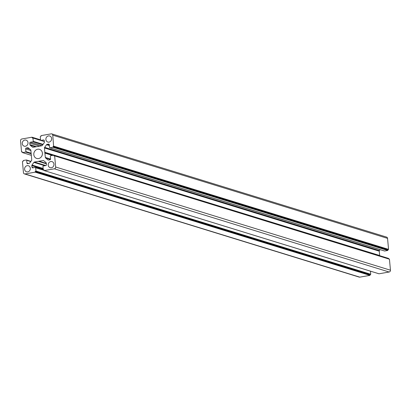 <?xml version="1.0" encoding="UTF-8"?>
<svg xmlns="http://www.w3.org/2000/svg" width="411" height="411" viewBox="0 0 411 411"><rect width="100%" height="100%" fill="white"/><g stroke="black" fill="none" stroke-linecap="round" stroke-linejoin="round"><path stroke-width="0.62" d="M42.405 153.149A4.762 4.269 107.1 0 1 36.707 158.451A4.762 4.269 107.1 0 1 33.81 154.649A4.762 4.269 107.1 0 1 39.513 149.347A4.762 4.269 107.1 0 1 42.405 153.149M40.545 139.951L31.991 137.212L21.84 138.985A1.587 1.423 -72.9 0 0 20.55 140.788L21.552 151.798L22.312 152.152M37.134 146.588L33.06 147.282A0.791 0.714 107.1 0 1 32.531 147.143L30.183 145.201A0.791 0.714 107.1 0 1 29.926 144.687L29.782 143.12A0.791 0.714 107.1 0 1 30.424 142.221L32.931 141.78A0.396 0.354 -72.9 0 0 33.255 141.333L32.952 138.029L32.238 137.957L32.186 137.377M387.552 238.365A1.587 1.423 -72.9 0 0 386.587 237.101L51.801 133.899A1.587 1.423 107.1 0 1 52.767 135.162L387.552 238.365L388.554 249.374L387.856 249.698L387.748 250.484L52.962 147.282L53.122 147.056L387.907 250.258M44.871 152.301L379.656 255.503L44.85 152.414L44.475 147.96A0.791 0.714 107.1 0 1 44.635 147.374L46.561 144.682A0.791 0.714 107.1 0 1 47.049 144.369L48.493 144.117A0.791 0.714 107.1 0 1 49.279 144.77L49.526 147.487A0.396 0.354 -72.9 0 0 49.916 147.811L384.701 251.013L387.748 250.484M384.701 251.013A0.396 0.354 107.1 0 1 384.419 250.926M44.635 147.374L379.42 250.576L380.098 249.631M379.42 250.576A0.791 0.714 -72.9 0 0 379.261 251.162L44.475 147.96M379.656 255.503L379.261 251.162M388.688 258.848L388.544 258.411L53.826 155.25M52.608 155.394L44.907 153.015L45.344 157.464A0.791 0.714 -72.9 0 0 45.6 157.973L47.948 159.92A0.791 0.714 -72.9 0 0 48.477 160.059L49.916 159.807A0.791 0.714 -72.9 0 0 50.563 158.908L50.317 156.185A0.396 0.354 107.1 0 1 50.64 155.738L53.759 155.209L53.928 155.933L54.545 155.841L389.448 259.202L54.606 155.882M389.448 259.202L390.45 270.212A1.587 1.423 107.1 0 1 389.16 272.015L54.375 168.813A1.587 1.423 -72.9 0 0 55.665 167.01L390.45 270.212M46.345 163.712L38.5 161.292L43.16 160.516A0.791 0.714 107.1 0 1 43.684 160.655L46.032 162.597A0.791 0.714 107.1 0 1 46.294 163.11L46.433 164.677A0.791 0.714 107.1 0 1 45.791 165.576L43.283 166.013A0.396 0.354 -72.9 0 0 42.96 166.465L43.263 169.769L43.977 169.841L44.152 170.58L379.009 273.788L389.16 272.015M370.465 271.173L370.743 274.245L35.957 171.043L35.798 171.269L370.583 274.471L370.743 274.245M370.116 275.144L35.331 171.942L35.171 172.168L369.957 275.37L370.064 274.558L370.583 274.471M369.957 275.37L359.805 277.142L25.02 173.935A1.587 1.423 107.1 0 1 23.448 172.635L22.446 161.626L23.144 161.302L23.252 160.516L26.299 159.987A0.396 0.354 -72.9 0 1 26.689 160.311L26.936 163.028L28.575 163.532M24.413 173.899L359.199 277.101A1.587 1.423 -72.9 0 0 359.805 277.142M29.649 149.023L26.299 147.991L27.737 147.739A0.791 0.714 -72.9 0 1 28.267 147.878L30.614 149.825A0.791 0.714 -72.9 0 1 30.876 150.334L31.739 159.838A0.791 0.714 107.1 0 1 31.58 160.424L29.654 163.116A0.791 0.714 107.1 0 1 29.166 163.429L27.727 163.681A0.791 0.714 107.1 0 1 26.936 163.028M35.171 172.168L25.02 173.935M35.331 171.942L35.279 171.356L35.798 171.269M38.5 161.292L34.401 162.042A0.791 0.714 -72.9 0 0 33.913 162.36L31.991 165.047A0.791 0.714 -72.9 0 0 31.832 165.633L31.971 167.2A0.791 0.714 -72.9 0 0 32.757 167.852L35.264 167.416A0.396 0.354 107.1 0 1 35.659 167.739L35.957 171.043M44.229 170.586L54.375 168.813M54.663 156L55.665 167.01M44.907 153.015L44.85 152.414M49.916 147.811L52.962 147.282M388.39 249.6L53.61 146.398L53.07 146.496L53.122 147.056M53.61 146.398L52.767 135.162M37.16 146.599L41.814 145.756A0.791 0.714 -72.9 0 0 42.302 145.437L44.224 142.751A0.791 0.714 -72.9 0 0 44.383 142.165L44.244 140.598A0.791 0.714 -72.9 0 0 43.458 139.946L40.951 140.382A0.396 0.354 107.1 0 1 40.555 140.059L40.257 136.755L40.936 136.442L41.043 135.63L51.195 133.858A1.587 1.423 107.1 0 1 51.801 133.899M22.312 152.132L21.675 151.957M21.747 151.962L22.286 151.865L22.533 152.594L25.574 152.06L31.19 153.791M26.299 147.991A0.791 0.714 -72.9 0 0 25.652 148.89L25.898 151.613A0.396 0.354 107.1 0 1 25.574 152.06M25.41 146.249A3.175 2.846 107.1 0 1 24.192 146.177A3.175 2.846 107.1 0 1 22.266 143.645A3.175 2.846 107.1 0 1 24.845 140.038A3.175 2.846 107.1 0 1 26.063 140.11A3.175 2.846 107.1 0 1 27.994 142.643A3.175 2.846 107.1 0 1 25.41 146.249M49.037 142.129A3.175 2.846 -72.9 0 0 51.616 138.522A3.175 2.846 -72.9 0 0 49.69 135.99A3.175 2.846 -72.9 0 0 48.472 135.913A3.175 2.846 -72.9 0 0 45.888 139.519A3.175 2.846 -72.9 0 0 47.82 142.052A3.175 2.846 -72.9 0 0 49.037 142.129M27.177 165.669A3.175 2.846 -72.9 0 0 24.598 169.275A3.175 2.846 -72.9 0 0 26.525 171.808A3.175 2.846 -72.9 0 0 27.743 171.885A3.175 2.846 -72.9 0 0 30.327 168.279A3.175 2.846 -72.9 0 0 28.395 165.746A3.175 2.846 -72.9 0 0 27.177 165.669M50.805 161.549A3.175 2.846 107.1 0 1 52.022 161.621A3.175 2.846 107.1 0 1 53.949 164.153A3.175 2.846 107.1 0 1 51.37 167.76A3.175 2.846 107.1 0 1 50.152 167.688A3.175 2.846 107.1 0 1 48.221 165.155A3.175 2.846 107.1 0 1 50.805 161.549M387.856 249.698L53.07 146.496M53.029 155.317L44.696 152.748M370.064 274.558L35.279 171.356M32.13 137.253L40.54 139.848M44.326 141.538L32.952 138.029M33.255 141.333L43.073 144.359M30.424 142.221L41.865 145.746M42.749 144.811L32.931 141.78M29.926 144.687L36.435 146.696M39.59 146.146L29.782 143.12M32.531 147.143L33.003 147.292M35.541 146.85L30.183 145.201M32.901 137.911L40.684 140.31M22.456 152.589L31.385 155.337L22.533 152.594M31.138 153.226L25.898 151.613M25.652 148.89L30.892 150.508M27.737 147.739L28.313 147.914M44.316 141.42L40.951 140.382M43.458 139.946L44.023 140.12M53.769 146.172L388.554 249.374M47.049 144.369L49.305 145.062M49.058 144.292L48.493 144.117M49.346 145.545L46.561 144.682M35.659 167.739L44.018 170.318M33.604 167.703L31.971 167.2M31.832 165.633L43.206 169.142M43.145 168.489L31.991 165.047M33.913 162.36L44.876 165.736M45.837 165.566L34.401 162.042M38.403 161.343L46.356 163.794M30.763 161.564L26.689 160.311M39.153 161.215L46.32 163.419M43.73 160.691L43.16 160.516M43.458 169.933L43.998 170.097M39.081 161.21L46.32 163.439L39.107 161.215M48.421 160.064L47.948 159.92M45.6 157.973L50.425 159.463M50.563 159.072L45.344 157.464M44.948 153.118L52.423 155.425M53.877 155.368L388.662 258.57M40.653 140.285L32.834 137.87M32.063 137.217L40.535 139.827M44.321 141.461L40.797 140.372M384.552 251.008L49.767 147.806M43.289 169.851L35.418 167.426M30.902 161.369L26.448 159.992M44.003 170.118L43.381 169.928M44.152 170.58L378.937 273.783M388.544 258.411L53.759 155.209M54.545 155.841L389.325 259.043"/></g></svg>
